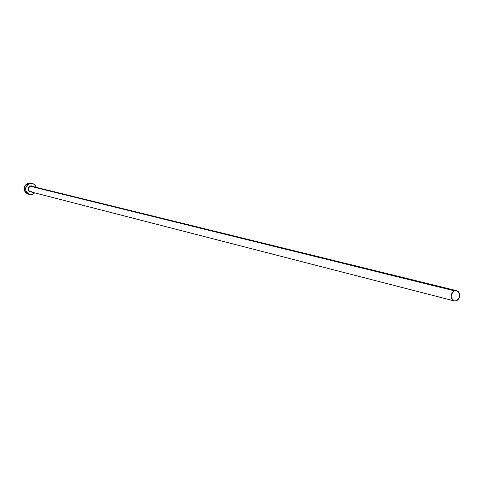 <?xml version="1.0" encoding="UTF-8"?>
<svg xmlns="http://www.w3.org/2000/svg" width="484" height="484" viewBox="0 0 484 484"><rect width="100%" height="100%" fill="white"/><g stroke="black" fill="none" stroke-linecap="round" stroke-linejoin="round"><path stroke-width="0.73" d="M456.727 290.709C460.816 293.758 460.707 297.109 456.4 300.752L454.161 300.903C450.108 297.823 450.235 294.478 454.536 290.86L30.371 186.279L454.536 290.86L456.727 290.709L31.732 186.243L29.663 186.213L28.738 186.969L28.018 188.627L28.09 189.837L28.998 191.349L31.454 192.027C27.473 190.902 27.056 188.893 30.208 185.983L30.371 186.279C27.878 187.937 27.751 189.716 29.99 191.622L31.744 191.712L30.347 191.743L454.143 300.897M32.259 183.454L28.223 183.212L33.42 183.878L35.271 185.463L36.161 187.332L35.259 185.445L33.686 184.023L31.696 183.351L28.223 183.212C23.02 186.933 22.996 190.563 28.151 194.096L29.5 194.447M34.763 192.88L32.337 194.399L29.518 194.453C24.351 190.914 24.375 187.278 29.591 183.539L27.691 184.555L25.852 187.26L25.567 189.456L26.106 191.579L27.382 193.304L30.238 194.592L32.337 194.399L34.763 192.88M30.208 185.983L31.363 185.88L32.839 186.515L30.208 185.983M30.934 183.133L29.264 183.006L27.231 183.618L25.555 184.991L24.49 186.921L24.212 189.111L24.751 191.228L26.021 192.947L28.175 194.102M32.089 186.358L30.371 186.279C27.757 188.155 27.751 189.976 30.347 191.743M454.536 290.86L452.988 291.852L451.808 293.449L451.124 296.426L451.493 298.356L452.461 299.899L453.889 300.818L455.559 300.975L457.205 300.34L458.59 299.021L459.504 297.218L459.8 295.198L459.437 293.268L458.475 291.725L456.231 290.624L454.536 290.86"/></g></svg>
